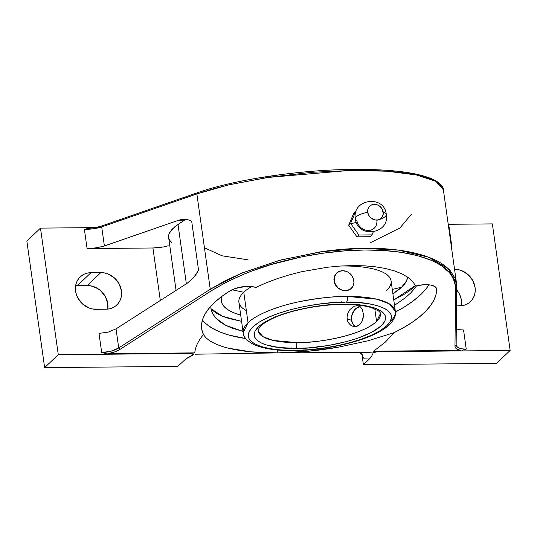 <?xml version="1.0" encoding="UTF-8"?>
<svg xmlns="http://www.w3.org/2000/svg" width="537" height="537" viewBox="0 0 537 537"><rect width="100%" height="100%" fill="white"/><g stroke="black" fill="none" stroke-linecap="round" stroke-linejoin="round"><path stroke-width="0.81" d="M352.527 265.567L340.21 266.043L327.536 267.231L301.922 271.662L289.416 274.843L277.448 278.575L266.224 282.798L255.8 287.496L254.88 287.201L255.8 287.496L266.224 282.798L277.448 278.575L289.416 274.843L301.922 271.662L327.536 267.231L340.21 266.043L352.527 265.567L364.341 265.822L352.527 265.567M292.135 350.379A4.524 1.765 -90.2 0 0 292.699 350.641A4.524 1.765 -90.2 0 0 293.309 350.379L294.484 350.372C313.346 351.178 367.509 343.338 386.895 325.67C404.556 308.057 366.771 301.223 346.425 302.197A4.524 1.765 -90.2 0 0 347.486 296.431L376.927 299.216L389.412 303.875L395.353 311.332A76.831 23.487 -8 0 1 390.486 321.361M291.054 347.627A4.524 1.765 -90.2 0 0 291.182 348.352A4.524 1.765 89.8 0 1 291.054 347.627M371.973 234.877L373.296 231.877L371.973 234.877L370.053 236.703L371.973 234.877L370.355 234.877L371.973 234.877M386.291 214.511A15.6 4.773 172 0 0 383.196 212.128A15.6 4.773 -8 0 1 386.291 214.511A15.6 4.773 172 0 1 376.813 220.271A10.74 9.398 -133.5 0 1 368.281 230.487A10.74 9.398 -133.5 0 1 356.904 220.452A15.6 4.773 172 0 1 355.366 218.646A15.6 4.773 -8 0 1 367.717 212.276A15.6 4.773 172 0 0 355.366 218.646M356.273 222.204A5.088 1.557 -8 0 1 350.574 223.405L358.857 235.005L370.355 234.877L358.857 235.005L356.937 236.824L358.857 235.005L350.574 223.405A5.088 1.557 172 0 0 356.273 222.204M383.196 212.128A8.35 7.303 46.5 0 0 374.349 204.328A8.35 7.303 46.5 0 0 367.717 212.276L367.885 209.255L369.201 206.685L371.476 204.959L374.349 204.328L377.397 204.899L380.149 206.584L382.183 209.121L383.264 213.666L382.505 216.512L380.673 218.707L378.048 219.908L375.034 219.935L370.765 217.821L368.731 215.283L367.717 212.276A8.35 7.303 46.5 0 0 376.565 220.069A8.35 7.303 46.5 0 0 383.196 212.128M376.571 321.488L380.485 313.42A61.815 18.896 -8 0 1 376.571 321.488A61.815 18.896 -8 0 1 296.726 342.619C312.541 343.418 359.568 336.887 376.571 321.488L374.799 308.862L376.571 321.488M341.814 301.432A4.524 1.752 -90.2 0 0 341.968 302.264A4.524 1.752 89.8 0 1 341.814 301.432M343.452 304.445A4.524 1.752 -90.2 0 0 344.056 304.19C362.958 303.237 397.83 309.668 381.189 325.878C362.992 342.096 313.709 349.09 296.578 348.385L295.672 348.392A4.524 1.752 -90.2 0 0 296.726 342.619A61.815 18.896 -8 0 1 258.049 330.631L262.855 336.645L272.944 340.398L296.726 342.619A4.524 1.752 89.8 0 1 295.672 348.392C276.777 349.339 241.905 342.915 258.545 326.704C276.743 310.48 326.026 303.486 343.15 304.197L344.056 304.19A4.524 1.752 89.8 0 1 343.452 304.445M395.433 312.051A119.221 46.618 169.6 0 0 428.922 284.798L426.076 288.799L420.417 294.9L413.235 300.928L404.636 306.795L395.433 312.051M186.178 219.432A33.516 12.573 -90.5 0 0 184.433 220.23L178.485 220.284L181.895 219.452L185.278 219.338L188.561 219.935L191.675 221.231L198.556 270.218L196.186 274.212L193.488 277.75L187.326 283.167L116.039 328.872L118.717 347.929L110.944 351.225L101.694 352.534L99.003 333.39L108.246 332.108L116.039 328.872L118.717 347.929L120.013 349.359L114.569 351.943L107.843 353.688L194.676 352.876L195.535 348.406L194.676 352.876L191.098 353.44L58.278 354.682L44.638 367.623L26.85 241.059L44.638 367.623L58.278 354.682L191.098 353.44A140.976 43.094 -8 0 0 193.582 354.782L185.789 358.991L177.754 366.382L44.638 367.623L177.754 366.382L185.789 358.991L189.635 356.528L193.582 354.782A140.976 43.094 -8 0 1 191.098 353.44L194.676 352.876L107.843 353.688C112.743 352.796 116.804 351.352 120.013 349.359L211.558 290.665C233.353 277.528 256.693 267.835 281.563 261.586C310.534 254.088 338.297 250.222 364.851 249.994C391.426 249.725 413.443 253.122 430.896 260.19C446.207 266.097 454.443 275.494 455.604 288.382L454.98 346.224C455.067 348.191 456.886 349.58 460.437 350.392L373.598 351.205L385.385 342.056L394.124 332.645L403.69 327.583L412.215 322.281L419.592 316.803L425.72 311.212L430.54 305.587L433.977 299.982L435.997 294.484L436.574 289.148L436.151 287.778L433.084 285.671L430.593 285.026L424.264 284.704L417.155 285.684A16.768 6.558 -10.4 0 1 436.534 288.752A16.768 6.558 -10.4 0 1 436.574 289.148L436.433 288.362L436.574 289.148A119.221 46.618 -10.4 0 1 394.124 332.645L367.966 340.807L338.485 347.177L307.735 351.305L277.911 352.89L277.374 349.99L277.911 352.89L195.213 354.212L277.911 352.89L250.92 351.836L228.514 348.211C241.898 351.48 258.364 353.044 277.911 352.89L369.584 352.393M246.342 310.574A76.831 23.487 -8 0 1 243.771 292.249A76.831 23.487 172 0 0 238.905 302.277L243.18 332.718A76.831 23.487 -8 0 1 248.047 322.69L243.771 292.249L232.038 289.792L243.771 292.249A76.831 23.487 -8 0 1 251.598 286.516A76.831 23.487 172 0 0 243.771 292.249L248.047 322.69A76.831 23.487 -8 0 1 347.486 296.431A76.831 23.487 -8 0 1 395.353 311.332C396.722 316.783 391.527 325.972 376.887 333.074C357.098 343.351 321.629 350.681 292.725 350.641C275.85 350.688 262.794 348.607 253.565 344.405C246.738 340.653 243.274 336.759 243.18 332.718L248.047 322.69C256.988 313.93 279.146 305.848 298.881 301.787C319.253 297.901 335.45 296.115 347.486 296.431A4.524 1.765 89.8 0 1 346.425 302.197L358.837 302.62L369.765 303.935L378.8 306.103L385.593 309.037L389.889 312.628L391.05 314.628L391.527 316.736L390.439 321.207L386.674 325.872L380.364 330.557L371.758 335.075L361.179 339.263L349.03 342.955L335.773 346.016L321.911 348.325L307.97 349.795L294.484 350.372L280.898 349.963L269.97 348.647L260.935 346.479L254.142 343.546L249.846 339.955L248.685 337.954L248.208 335.847L249.296 331.369L253.061 326.704L259.371 322.025L267.976 317.501L278.555 313.319L290.705 309.627L303.962 306.567L317.823 304.257L331.765 302.787L345.251 302.203C326.389 301.405 272.225 309.238 252.84 326.912C235.179 344.526 272.964 351.359 293.309 350.379A4.524 1.765 89.8 0 1 292.699 350.641M401.663 287.174A94.049 28.75 172 0 0 407.65 277.119L406.428 281.079L401.663 287.174L392.279 289.45L401.663 287.174A94.049 28.75 172 0 1 392.876 293.712L401.663 287.174M395.353 311.332L391.077 280.891A76.831 23.487 172 0 0 340.693 266.01A76.831 23.487 -8 0 1 386.21 290.92M342.606 270.722L346.493 271.447L348.318 272.36L351.413 275.085L353.386 278.676L353.937 282.576L352.977 286.187L350.654 288.973L349.084 289.913L345.432 290.705L349.057 289.94L351.265 288.456L347.325 290.504L343.465 290.544L339.646 289.141L336.457 286.51L334.417 282.992L333.873 279.079L334.9 275.407L336.665 273.091M340.713 270.943L342.626 270.722A10.599 9.277 46.5 0 1 352.802 277.26A10.599 9.277 46.5 0 1 351.346 288.382A10.599 9.277 46.5 0 1 345.432 290.705A10.599 9.277 -133.5 0 1 334.202 280.804L334.417 282.992L335.269 284.838L337.941 287.966L341.519 290.014L345.432 290.705L341.566 289.98L338.075 287.845L335.491 284.623L334.202 280.804L334.417 276.978L336.088 273.716L338.968 271.521L342.626 270.722L344.553 270.91M363.536 314.904L362.321 309.312L360.307 306.802L357.561 305.694L354.427 306.15L349.97 309.513L347.895 313.064L347.03 317.092L347.587 321.005L348.372 322.71L350.795 325.328L352.312 326.127L355.601 326.536L358.783 325.321L360.166 324.153L362.294 320.938L363.536 314.904L362.985 319.005L361.347 322.67L358.783 325.321L357.246 326.127L355.601 326.536L352.312 326.127L350.795 325.328L348.372 322.71L347.587 321.005L347.03 317.092L347.895 313.064L349.97 309.513L354.427 306.15L357.561 305.694L360.307 306.802L362.321 309.312L363.536 314.904M360.152 306.687A10.599 8.082 -75.8 0 0 351.581 320.22L347.13 319.092L351.581 320.22L351.661 316.165L354.024 310.534L356.749 307.923L359.924 306.714M354.957 326.382L352.735 323.811L351.581 320.22A10.599 8.082 -75.8 0 0 355.239 326.57M344.056 304.19L330.765 304.727L311.567 307.05L293.074 311.01L281.918 314.407L268.023 320.3L261.157 324.543L258.545 326.704L255.102 330.987L254.303 333.068L254.578 337.028L257.337 340.572L262.479 343.579L265.889 344.841L279.039 347.52L295.672 348.392L308.963 347.855L328.167 345.533L346.66 341.566L357.817 338.176L371.711 332.282L381.189 325.878L384.633 321.596L385.432 319.508L385.157 315.555L382.398 312.004L377.256 309.003L373.846 307.741L360.696 305.056L344.056 304.19M356.018 211.685L355.581 211.685L350.574 223.405L348.654 225.231L350.574 223.405L353.212 217.425L355.581 211.685L353.661 213.511L356.018 211.685M342.626 270.722A10.599 9.277 46.5 0 0 336.706 273.058A10.599 9.277 46.5 0 0 334.202 280.804L334.195 277.186L336.679 273.078M370.053 236.703L356.937 236.824L348.654 225.231L353.661 213.511L348.654 225.231L356.937 236.824L370.053 236.703M221.909 296.357A94.049 28.75 172 0 0 240.704 315.098L233.662 312.715L229.5 310.715L226.158 308.486L223.66 306.07L222.043 303.472L221.311 300.727L221.909 296.357M415.49 285.476L393.755 299.955L405.18 293.726L410.959 289.624L415.49 285.476M212.484 310.305L216.619 313.366L222.056 316.098L228.715 318.448L241.583 321.341L222.62 316.327L210.934 308.668M210.705 306.372L211.081 309.426L212.37 313.125L215.787 318.092L225.654 325.308L242.993 331.369L232.367 328.241L225.654 325.308L220.123 321.925L215.787 318.092L212.766 313.91L211.081 309.426L210.705 306.372M415.39 287.584L410.919 292.746L405.22 297.867L394.514 305.338L405.22 297.867L410.919 292.746L416.631 285.805M171.82 242.61L169.974 240.589L168.88 238.468L168.537 236.267L168.947 233.998L170.108 231.662L174.659 226.869L184.433 220.23L178.016 224.439L186.359 283.784L178.016 224.439L172.015 229.286L168.947 233.998L168.605 237.28L176.062 290.389M204.429 247.758L222.11 255.813L248.101 259.848M370.537 242.643L399.978 227.936L411.51 214.142M107.736 309.111L107.783 303.673L105.427 296.672L100.688 290.765L97.64 288.517L90.76 285.838L75.623 285.718A19.426 17.003 46.5 0 1 77.375 285.61L91.015 272.668L100.835 272.581L87.195 285.523L77.375 285.61L91.015 272.668L100.835 272.581A19.426 17.003 -133.5 0 1 119.516 284.597A19.426 17.003 -133.5 0 1 116.784 304.989A19.426 17.003 -133.5 0 1 105.984 309.218L96.163 309.305A19.426 17.003 -133.5 0 1 77.482 297.29A19.426 17.003 -133.5 0 1 80.214 276.897A19.426 17.003 -133.5 0 1 91.015 272.668L87.551 273.058L84.316 274.132L81.443 275.85L79.033 278.153L77.18 280.952L75.965 284.133L75.422 287.577L75.576 291.155L76.429 294.726L77.932 298.156L82.671 304.063L89.075 307.976L92.599 308.99L105.984 309.218L109.447 308.829L112.683 307.755L115.556 306.036L117.965 303.734L119.818 300.935L121.033 297.753L121.577 294.303L121.422 290.725L119.066 283.731L114.327 277.824L107.924 273.91L104.4 272.897L100.835 272.581L87.195 285.523A19.426 17.003 46.5 0 1 107.736 309.111M206.443 324.12L212.464 328.349L219.989 332.007L228.903 335.061L245.745 338.552A119.221 46.618 169.6 0 1 202.442 319.971M181.895 219.452L185.278 219.338L188.561 219.935L191.675 221.231L198.556 270.218L193.488 277.75L187.326 283.167L116.039 328.872L108.246 332.108L99.003 333.39L101.694 352.534L106.299 353.588M168.215 245.778L163.704 246.906L168.215 245.778M158.341 247.678L163.704 246.906L152.938 247.98L158.341 247.678M88.692 228.312L84.396 229.447L87.088 248.597L84.396 229.447L93.733 228.722L101.715 226.95L104.393 246.006L96.405 247.839L87.088 248.597L152.938 247.98L160.315 300.485L152.938 247.98L87.088 248.597L94.069 248.148L102.701 246.537L178.485 220.284L184.433 220.23M58.278 354.682L40.49 228.118L26.85 241.059L40.49 228.118L58.278 354.682M94.418 227.614L40.49 228.118L94.418 227.614M369.127 352.379L277.911 352.89C297.511 352.675 317.703 350.775 338.485 347.177L367.966 340.807L394.124 332.645L385.385 342.056L373.598 351.205L460.437 350.392L456.39 348.748L455.329 347.573L454.98 346.224L456.148 344.774L454.98 346.224L455.604 288.382L456.772 286.933L455.604 288.382L455.248 284.187L454.087 280.133L452.127 276.253L449.382 272.568L441.595 265.869L436.594 262.895L430.896 260.19L417.531 255.672L401.817 252.417L384.116 250.511L364.851 249.994L344.465 250.88L323.462 253.149L302.324 256.746L271.474 264.439L252.168 270.91L243.073 274.501L226.245 282.267L211.558 290.665L210.256 289.242L211.558 290.665L120.013 349.359L118.717 347.929L210.256 289.242L196.864 193.917L228.789 184.869L267.305 177.525L350.205 170.377L387.164 171.222L416.591 175.002L435.883 181.372L443.367 189.756L442.36 186.963L438.085 182.714C433.815 179.902 427.855 177.599 420.196 175.807C411.96 173.867 402.334 172.444 391.325 171.545C379.948 170.605 367.563 170.202 354.158 170.33L312.178 172.283L269.352 177.217L229.688 184.661L212.216 189.118L196.864 193.917L210.256 289.242L225.097 280.77L242.1 272.944L280.979 259.928L323.301 251.423C337.773 249.43 351.708 248.363 365.106 248.242C378.511 248.114 390.956 248.926 402.448 250.685C413.571 252.377 423.357 254.988 431.822 258.519C439.689 261.788 445.911 265.943 450.489 270.997L455.242 278.622L456.625 284.12M87.229 228.608L84.396 229.447C91.062 229.306 96.835 228.473 101.715 226.95L196.864 193.917L197.791 192.689L196.864 193.917L101.715 226.95L104.393 246.006L178.485 220.284M456.779 287.107L456.557 283.61L448.14 268.581L428.123 257.055L398.246 250.088L361.153 248.302L320.166 251.873L278.965 260.472L241.22 273.313L210.256 289.242L118.717 347.929C114.025 350.782 108.353 352.319 101.694 352.534L105.178 353.406M415.752 286.006L412.678 281.455L408.026 277.381L401.81 273.796L394.225 270.823L385.344 268.466L375.282 266.788L364.341 265.822L375.282 266.788L385.344 268.466L394.225 270.823L401.81 273.796L408.026 277.381L412.678 281.455L415.752 286.006M229.661 291.081A16.768 6.558 -10.4 0 1 254.88 287.201L249.235 286.335L245.852 286.396L235.34 288.47L229.661 291.081L221.741 296.484L215.022 302.029L209.591 307.647L205.503 313.272L202.825 318.83L201.576 324.254L201.771 329.47L203.422 334.423C205.181 337.364 208.148 339.975 212.323 342.257C216.626 344.613 222.023 346.6 228.514 348.211C222.15 346.647 216.753 344.66 212.323 342.257C208.242 340.062 205.275 337.451 203.422 334.423A119.221 46.618 -10.4 0 1 201.784 329.517A119.221 46.618 -10.4 0 1 229.661 291.081M199.932 339.142L203.422 334.423L199.932 339.142L197.294 343.814L199.932 339.142M195.535 348.406L197.294 343.814L195.535 348.406M101.715 226.95L102.641 225.728L101.715 226.95M89.41 228.232C94.599 227.742 98.902 226.916 102.312 225.768L102.319 225.762M90.203 228.191L89.484 228.225M197.475 192.723L205.1 190.286M361.341 353.695L358.971 352.151L362.321 354.782L361.341 353.695M363.113 356.024L362.321 354.782L363.113 356.024M364.005 358.783L363.677 357.373L364.005 358.783L369.248 359.092L364.005 358.783M370.161 358.166L363.395 364.65L496.51 363.401L510.15 350.46L377.33 351.701A140.976 43.094 -8 0 1 371.946 353.111L372.329 354.158L371.987 355.575L370.161 358.166M370.752 352.574L371.946 353.111L370.752 352.574M448.469 226.043L448.945 226.043L451.637 245.187L451.161 245.194L451.637 245.187L448.945 226.043L448.469 226.043M461.948 350.265L466.244 349.131L463.552 329.987L459.45 329.718L456.222 328.852L459.45 329.718L463.552 329.987L466.244 349.131L462.135 348.855L458.9 347.969L456.839 346.566M456.155 345.022L456.557 283.61L443.367 189.749C443.73 187.655 441.401 184.768 436.366 181.097C422.129 173.176 394.99 169.269 354.957 169.377C301.338 169.544 235.045 179.405 197.462 192.729L102.312 225.768M466.244 349.131C459.833 349.03 456.47 347.58 456.148 344.774M369.248 359.092L363.395 364.65L496.51 363.401L510.15 350.46L492.362 223.895L510.15 350.46L377.33 351.701L373.598 351.205L377.33 351.701A140.976 43.094 -8 0 1 371.946 353.111L372.329 354.158L371.987 355.575M424.425 176.304L412.684 173.511M353.527 169.424L333.101 170.001M280.025 174.753L259.304 177.848M454.544 269.272A19.426 17.003 -133.5 0 1 473.171 281.321A19.426 17.003 -133.5 0 1 470.425 301.687A19.426 17.003 -133.5 0 1 459.625 305.909L456.578 305.936L463.089 305.526L466.324 304.452L469.197 302.727L471.607 300.425L473.453 297.626L474.674 294.444L475.218 291L475.064 287.423L472.708 280.428L467.969 274.521L461.565 270.601L458.041 269.594L454.477 269.272M461.377 305.808A19.426 17.003 46.5 0 0 456.752 289.967L459.068 293.37L460.571 296.793L461.424 300.364L461.377 305.808M363.395 364.65L361.938 354.319L363.395 364.65M492.362 223.895L448.22 224.305L492.362 223.895M355.38 218.76C351.614 198.972 384.445 194.354 386.278 214.417C390.05 234.213 357.212 238.831 355.38 218.76M380.485 313.42C380.746 313.158 380.055 312.292 378.417 310.842L371.812 307.768C364.804 305.553 355.366 304.452 343.479 304.445C319.253 304.398 289 310.514 272.145 318.73C265.62 321.932 261.351 324.878 259.331 327.57L258.049 330.631"/></g></svg>
